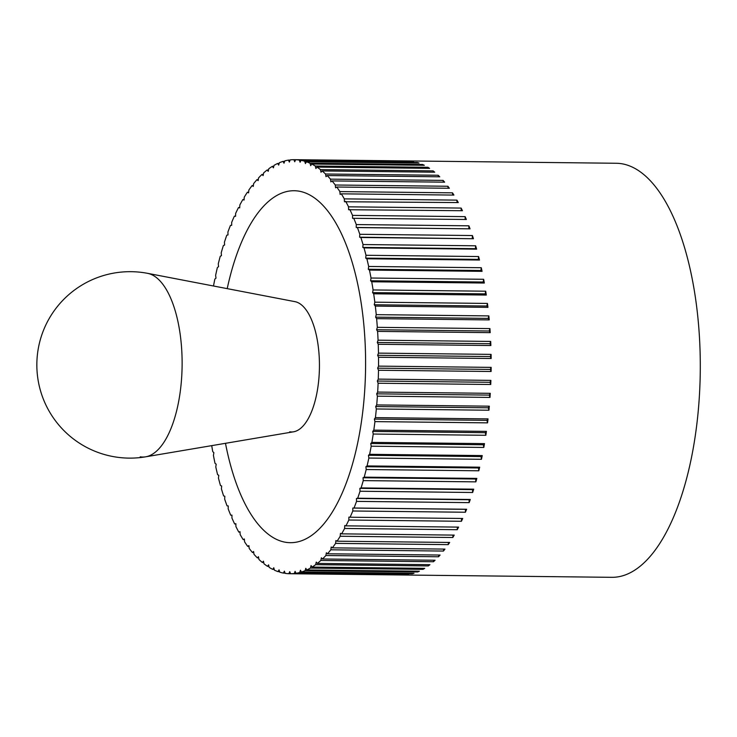 <?xml version="1.0" encoding="UTF-8"?>
<svg xmlns="http://www.w3.org/2000/svg" width="737" height="737" viewBox="0 0 737 737"><rect width="100%" height="100%" fill="white"/><g stroke="black" fill="none" stroke-linecap="round" stroke-linejoin="round"><path stroke-width="1.11" d="M299.314 160.049L411.919 161.302A207.042 86.303 90.6 0 1 412.775 161.44A207.042 86.303 90.6 0 1 413.632 161.596L301.018 160.334L300.088 162.251L299.314 160.049A207.042 86.303 -89.4 0 0 295.611 159.708L294.726 161.753L293.897 159.68L406.502 160.933A207.042 86.303 90.6 0 1 407.146 160.933L616.279 163.264A207.042 86.303 90.6 0 1 621.908 163.771A207.042 86.303 90.6 0 1 700.15 378.017A207.042 86.303 90.6 0 1 611.664 577.32L402.54 574.989A207.042 86.303 90.6 0 1 401.895 574.98M304.703 161.237L417.308 162.49A207.042 86.303 90.6 0 1 419.003 163.043L306.399 161.781L305.413 163.55L304.703 161.237A207.042 86.303 -89.4 0 0 301.018 160.334M310.037 163.236L422.651 164.489A207.042 86.303 90.6 0 1 424.328 165.291L311.714 164.038L310.692 165.659L310.037 163.236A207.042 86.303 -89.4 0 0 306.399 161.781M315.307 166.037L427.921 167.29A207.042 86.303 90.6 0 1 429.57 168.349L316.956 167.087L315.897 168.552L315.307 166.037A207.042 86.303 -89.4 0 0 311.714 164.038M320.484 169.63L433.098 170.883A207.042 86.303 90.6 0 1 434.71 172.191L322.106 170.929L321 172.237L320.484 169.63A207.042 86.303 -89.4 0 0 316.956 167.087M325.551 174.006L438.165 175.259A207.042 86.303 90.6 0 1 439.74 176.797L327.127 175.544L326.003 176.687L325.551 174.006A207.042 86.303 -89.4 0 0 322.106 170.929M330.489 179.137L443.094 180.39A207.042 86.303 90.6 0 1 444.632 182.168L332.018 180.915L330.867 181.882L330.489 179.137A207.042 86.303 -89.4 0 0 327.127 175.544M335.271 185.005L447.884 186.258A207.042 86.303 90.6 0 1 449.358 188.267L336.754 187.014L335.575 187.806L335.271 185.005A207.042 86.303 -89.4 0 0 332.018 180.915M339.886 191.592L452.49 192.845A207.042 86.303 90.6 0 1 453.918 195.084L341.305 193.831L340.116 194.439L339.886 191.592A207.042 86.303 -89.4 0 0 336.754 187.014M344.308 198.87L456.922 200.132A207.042 86.303 90.6 0 1 458.276 202.574L344.465 201.754L344.308 198.87A207.042 86.303 -89.4 0 0 341.305 193.831M348.527 206.821L461.141 208.074A207.042 86.303 90.6 0 1 462.431 210.718L348.61 209.723L348.527 206.821A207.042 86.303 -89.4 0 0 345.671 201.321M352.526 215.388L465.139 216.641A207.042 86.303 90.6 0 1 466.355 219.488L352.535 218.299L352.526 215.388A207.042 86.303 -89.4 0 0 349.817 209.465M356.293 224.564L468.898 225.817A207.042 86.303 90.6 0 1 470.04 228.839L357.427 227.586L356.22 227.475L356.293 224.564A207.042 86.303 -89.4 0 0 353.742 218.235M359.794 234.292L472.408 235.545A207.042 86.303 90.6 0 1 473.458 238.742L360.854 237.489L359.647 237.194L359.794 234.292A207.042 86.303 -89.4 0 0 357.427 227.586M363.037 244.546L475.651 245.799A207.042 86.303 90.6 0 1 476.618 249.152L364.004 247.899L362.816 247.42L363.037 244.546A207.042 86.303 -89.4 0 0 360.854 237.489M365.994 255.278L478.608 256.54A207.042 86.303 90.6 0 1 479.483 260.032L366.879 258.779L365.699 258.125L365.994 255.278A207.042 86.303 -89.4 0 0 364.004 247.899M368.666 266.462L481.279 267.715A207.042 86.303 90.6 0 1 482.062 271.336L369.449 270.083L368.297 269.254L368.666 266.462A207.042 86.303 -89.4 0 0 366.879 258.779M371.033 278.033L483.647 279.286A207.042 86.303 90.6 0 1 484.329 283.026L371.724 281.774L370.591 280.76L371.033 278.033A207.042 86.303 -89.4 0 0 369.449 270.083M373.097 289.954L485.701 291.207A207.042 86.303 90.6 0 1 486.291 295.049L373.677 293.796L372.581 292.617L373.097 289.954A207.042 86.303 -89.4 0 0 371.724 281.774M374.829 302.179L487.443 303.432A207.042 86.303 90.6 0 1 487.922 307.357L375.317 306.104L374.249 304.759L374.829 302.179A207.042 86.303 -89.4 0 0 373.677 293.796M376.248 314.653L488.852 315.906A207.042 86.303 90.6 0 1 489.23 319.904L376.625 318.651L375.594 317.15L376.248 314.653A207.042 86.303 -89.4 0 0 375.317 306.104M377.326 327.339L489.939 328.591A207.042 86.303 90.6 0 1 490.206 332.645L377.602 331.392L376.616 329.734L377.326 327.339A207.042 86.303 -89.4 0 0 376.625 318.651M378.072 340.181L490.685 341.434A207.042 86.303 90.6 0 1 490.851 345.524L378.238 344.271L377.298 342.465L378.072 340.181A207.042 86.303 -89.4 0 0 377.602 331.392M378.477 353.124L491.091 354.377A207.042 86.303 90.6 0 1 491.146 358.495L378.532 357.242L377.648 355.298L378.477 353.124A207.042 86.303 -89.4 0 0 378.238 344.271M378.542 366.123L491.155 367.376A207.042 86.303 90.6 0 1 491.1 371.494L378.496 370.241L377.657 368.168L378.542 366.123A207.042 86.303 -89.4 0 0 378.532 357.242M378.265 379.122L490.879 380.375A207.042 86.303 90.6 0 1 490.722 384.493L378.109 383.231L377.335 381.038L378.265 379.122A207.042 86.303 -89.4 0 0 378.496 370.241M377.657 392.075L490.262 393.328A207.042 86.303 90.6 0 1 490.004 397.418L377.39 396.156L376.671 393.844L377.657 392.075A207.042 86.303 -89.4 0 0 378.109 383.231M376.708 404.926L489.313 406.179A207.042 86.303 90.6 0 1 488.944 410.223L376.331 408.971L375.677 406.548L376.708 404.926A207.042 86.303 -89.4 0 0 377.39 396.156M375.419 417.63L488.032 418.883A207.042 86.303 90.6 0 1 487.553 422.863L374.94 421.61L374.359 419.095L375.419 417.63A207.042 86.303 -89.4 0 0 376.331 408.971M373.806 430.132L486.42 431.385A207.042 86.303 90.6 0 1 485.84 435.291L373.226 434.038L372.71 431.431L373.806 430.132A207.042 86.303 -89.4 0 0 374.94 421.61M371.872 442.375L484.485 443.628A207.042 86.303 90.6 0 1 483.804 447.451L371.19 446.198L370.739 443.517L371.872 442.375A207.042 86.303 -89.4 0 0 373.226 434.038M369.624 454.324L482.228 455.586A207.042 86.303 90.6 0 1 481.454 459.298L368.85 458.046L368.463 455.291L369.624 454.324A207.042 86.303 -89.4 0 0 371.19 446.198M367.072 465.931L479.676 467.184A207.042 86.303 90.6 0 1 478.81 470.786L366.197 469.524L365.893 466.724L367.072 465.931A207.042 86.303 -89.4 0 0 368.85 458.046M364.216 477.143L476.83 478.405A207.042 86.303 90.6 0 1 475.862 481.86L363.258 480.607L363.028 477.76L364.216 477.143A207.042 86.303 -89.4 0 0 366.197 469.524M361.084 487.922L473.698 489.175A207.042 86.303 90.6 0 1 472.647 492.491L360.034 491.238L359.877 488.355L361.084 487.922A207.042 86.303 -89.4 0 0 363.258 480.607M357.675 498.221L470.289 499.474A207.042 86.303 90.6 0 1 469.156 502.634L356.542 501.381L356.468 498.479L357.675 498.221A207.042 86.303 -89.4 0 0 360.034 491.238M354.018 508.005L466.622 509.258A207.042 86.303 90.6 0 1 465.416 512.243L352.802 510.99L352.802 508.069L354.018 508.005A207.042 86.303 -89.4 0 0 356.542 501.381M350.103 517.227L462.716 518.479A207.042 86.303 90.6 0 1 461.426 521.28L348.822 520.027L348.896 517.116L350.103 517.227A207.042 86.303 -89.4 0 0 352.802 510.99M345.966 525.849L458.58 527.112A207.042 86.303 90.6 0 1 457.226 529.71L344.612 528.457L344.759 525.555L345.966 525.849A207.042 86.303 -89.4 0 0 348.822 520.027M341.618 533.855L454.232 535.108A207.042 86.303 90.6 0 1 452.813 537.503L340.199 536.25L340.43 533.376L341.618 533.855A207.042 86.303 -89.4 0 0 344.612 528.457M337.076 541.198L449.69 542.45A207.042 86.303 90.6 0 1 448.207 544.634L335.602 543.381L335.897 540.543L337.076 541.198A207.042 86.303 -89.4 0 0 340.199 536.25M332.359 547.849L444.964 549.102A207.042 86.303 90.6 0 1 443.434 551.064L330.83 549.802L331.199 547.011L332.359 547.849A207.042 86.303 -89.4 0 0 335.602 543.381M327.477 553.782L440.09 555.044A207.042 86.303 90.6 0 1 438.515 556.767L325.901 555.514L326.353 552.778L327.477 553.782A207.042 86.303 -89.4 0 0 330.83 549.802M322.465 558.987L435.07 560.24A207.042 86.303 90.6 0 1 433.457 561.732L320.844 560.47L321.36 557.808L322.465 558.987A207.042 86.303 -89.4 0 0 325.901 555.514M317.325 563.427L429.938 564.68A207.042 86.303 90.6 0 1 428.289 565.924L315.676 564.671L316.256 562.082L317.325 563.427A207.042 86.303 -89.4 0 0 320.844 560.47M312.092 567.085L424.696 568.347A207.042 86.303 90.6 0 1 423.02 569.342L310.415 568.08L311.06 565.583L312.092 567.085A207.042 86.303 -89.4 0 0 315.676 564.671M306.776 569.959L419.381 571.212A207.042 86.303 90.6 0 1 417.686 571.958L305.081 570.705L305.791 568.31L306.776 569.959A207.042 86.303 -89.4 0 0 310.415 568.08M301.405 572.032L414.01 573.285A207.042 86.303 90.6 0 1 412.305 573.773L299.692 572.52L300.466 570.226L301.405 572.032A207.042 86.303 -89.4 0 0 305.081 570.705M295.998 573.294L408.602 574.547A207.042 86.303 90.6 0 1 406.888 574.777L294.275 573.524L295.104 571.35L295.998 573.294A207.042 86.303 -89.4 0 0 299.692 572.52M290.571 573.727L288.858 573.708L289.733 571.663L290.571 573.736A207.042 86.303 -89.4 0 0 294.275 573.524M290.571 573.736L403.185 574.989A207.042 86.303 90.6 0 1 402.54 574.989M279.599 571.654L278.07 571.636L279.047 569.867L279.765 572.179A207.042 86.303 -89.4 0 0 283.441 573.082L284.381 571.166L285.155 573.368A207.042 86.303 -89.4 0 0 288.858 573.708M298.973 191.159A175.986 73.359 90.6 0 1 365.478 373.272A175.986 73.359 90.6 0 1 290.277 542.681A175.986 73.359 90.6 0 1 285.486 542.257A175.986 73.359 90.6 0 1 225.485 443.315A175.986 73.359 -89.4 0 0 285.486 542.257A175.986 73.359 -89.4 0 0 290.277 542.681A175.986 73.359 -89.4 0 0 365.478 373.272A175.986 73.359 -89.4 0 0 298.973 191.159A175.986 73.359 -89.4 0 0 294.192 190.736A175.986 73.359 90.6 0 1 298.973 191.159M227.208 288.637A175.986 73.359 90.6 0 1 294.192 190.736A175.986 73.359 -89.4 0 0 227.208 288.637M293.897 159.68A207.042 86.303 -89.4 0 0 290.185 159.892L289.355 162.066L288.471 160.122A207.042 86.303 -89.4 0 0 284.777 160.896L284.003 163.19L283.063 161.385A207.042 86.303 -89.4 0 0 279.387 162.711L278.678 165.106L277.692 163.457A207.042 86.303 -89.4 0 0 274.053 165.337L273.409 167.833L272.377 166.332A207.042 86.303 -89.4 0 0 268.793 168.745L268.204 171.334L267.144 169.989A207.042 86.303 -89.4 0 0 263.616 172.946L263.109 175.609L262.003 174.429A207.042 86.303 -89.4 0 0 258.558 177.903L258.116 180.639L256.983 179.635A207.042 86.303 -89.4 0 0 253.639 183.614L253.261 186.406L252.109 185.567A207.042 86.303 -89.4 0 0 248.866 190.035L248.562 192.873L247.392 192.219A207.042 86.303 -89.4 0 0 244.26 197.166L244.039 200.04L242.842 199.561A207.042 86.303 -89.4 0 0 239.847 204.96L239.7 207.862L238.493 207.567A207.042 86.303 -89.4 0 0 235.647 213.389L235.573 216.3L234.357 216.19A207.042 86.303 -89.4 0 0 231.667 222.427L231.667 225.347L230.451 225.411A207.042 86.303 -89.4 0 0 227.917 232.035L228 234.937L226.784 235.195A207.042 86.303 -89.4 0 0 224.435 242.178L224.592 245.062L223.385 245.495A207.042 86.303 -89.4 0 0 221.211 252.809L221.441 255.656L220.252 256.273A207.042 86.303 -89.4 0 0 218.272 263.892L218.576 266.693L217.397 267.485A207.042 86.303 -89.4 0 0 215.619 275.371L215.996 278.125L214.845 279.093A207.042 86.303 -89.4 0 0 213.5 286.002M211.722 445.645A207.042 86.303 -89.4 0 0 212.744 451.643L213.877 452.656L213.426 455.383A207.042 86.303 -89.4 0 0 215.011 463.333L216.171 464.163L215.794 466.954A207.042 86.303 -89.4 0 0 217.59 474.637L218.769 475.291L218.465 478.138A207.042 86.303 -89.4 0 0 220.464 485.517L221.653 485.996L221.432 488.871A207.042 86.303 -89.4 0 0 223.615 495.927L224.822 496.222L224.665 499.124A207.042 86.303 -89.4 0 0 227.042 505.831L228.249 505.941L228.175 508.852A207.042 86.303 -89.4 0 0 230.718 515.181L231.934 515.117L231.934 518.028A207.042 86.303 -89.4 0 0 234.642 523.952L235.858 523.694L235.932 526.596A207.042 86.303 -89.4 0 0 238.797 532.096L240.004 531.663L240.151 534.546A207.042 86.303 -89.4 0 0 243.155 539.595L244.352 538.977L244.583 541.824A207.042 86.303 -89.4 0 0 247.715 546.403L248.894 545.61L249.198 548.411A207.042 86.303 -89.4 0 0 252.45 552.501L253.602 551.534L253.979 554.279A207.042 86.303 -89.4 0 0 257.333 557.872L258.466 556.73L258.917 559.411A207.042 86.303 -89.4 0 0 262.363 562.488L263.459 561.179L263.984 563.787A207.042 86.303 -89.4 0 0 267.503 566.329L268.572 564.864L269.162 567.379A207.042 86.303 -89.4 0 0 272.754 569.379L273.777 567.757L274.431 570.18A207.042 86.303 -89.4 0 0 278.07 571.636M274.219 569.397L272.754 569.379M268.913 566.338L267.503 566.329M263.726 562.497L262.363 562.488M258.659 557.881L257.333 557.872M253.74 552.52L252.45 552.501M248.977 546.412L247.715 546.403M244.398 539.604L243.155 539.595M240.022 532.114L238.797 532.096M235.868 523.961L234.642 523.952M231.934 515.2L230.718 515.181M234.357 216.19L235.573 216.208M238.493 207.567L239.718 207.576M242.842 199.561L244.076 199.58M247.392 192.219L248.636 192.237M252.109 185.567L253.371 185.586M256.983 179.635L258.282 179.644M262.003 174.429L263.33 174.448M267.144 169.989L268.508 170.007M272.377 166.332L273.786 166.341M277.692 163.457L279.166 163.476M283.063 161.385L284.602 161.403M288.471 160.122L290.092 160.141M407.146 160.933A207.042 86.303 90.6 0 1 408.224 160.961L295.611 159.708M417.308 162.49L417.474 163.024M422.651 164.489L422.863 165.272M427.921 167.29L428.16 168.331M433.098 170.883L433.347 172.172M438.165 175.259L438.414 176.788M443.094 180.39L443.342 182.159M447.884 186.258L448.096 188.257M452.49 192.845L452.675 195.065M456.922 200.132L457.051 202.564M461.141 208.074L461.215 210.708M465.139 216.641L465.139 219.469M470.04 228.839L356.22 227.475M468.898 225.817L468.824 228.728M473.458 238.742L359.647 237.194M472.408 235.545L472.26 238.447M476.618 249.152L475.42 248.673L362.816 247.42M475.651 245.799L475.42 248.673M479.483 260.032L478.313 259.378L365.699 258.125M478.608 256.54L478.313 259.378M482.062 271.336L480.902 270.507L368.297 269.254M481.279 267.715L480.902 270.507M484.329 283.026L483.205 282.022L370.591 280.76M483.647 279.286L483.205 282.022M486.291 295.049L485.186 293.87L372.581 292.617M485.701 291.207L485.186 293.87M487.922 307.357L486.862 306.021L374.249 304.759M487.443 303.432L486.862 306.021M489.23 319.904L488.207 318.402L375.594 317.15M488.852 315.906L488.207 318.402M490.206 332.645L489.221 330.996L376.616 329.734M489.939 328.591L489.221 330.996M490.851 345.524L489.912 343.728L377.298 342.465M490.685 341.434L489.912 343.728M491.146 358.495L490.262 356.551L377.648 355.298M491.091 354.377L490.262 356.551M491.1 371.494L490.271 369.421L377.657 368.168M491.155 367.376L490.271 369.421M490.722 384.493L489.948 382.291L377.335 381.038M490.879 380.375L489.948 382.291M490.004 397.418L489.285 395.096L376.671 393.844M490.262 393.328L489.285 395.096M488.944 410.223L488.29 407.801L375.677 406.548M489.313 406.179L488.29 407.801M487.553 422.863L486.964 420.348L374.359 419.095M488.032 418.883L486.964 420.348M485.84 435.291L485.314 432.683L372.71 431.431M486.42 431.385L485.314 432.683M483.804 447.451L483.352 444.77L370.739 443.517M484.485 443.628L483.352 444.77M481.454 459.298L481.077 456.553L368.463 455.291M482.228 455.586L481.077 456.553M478.81 470.786L478.497 467.977L365.893 466.724M479.676 467.184L478.497 467.977M475.862 481.86L475.632 479.013L363.028 477.76M476.83 478.405L475.632 479.013M472.647 492.491L472.491 489.617L359.877 488.355M473.698 489.175L472.491 489.617M469.156 502.634L469.073 499.732L356.468 498.479M470.289 499.474L469.073 499.732M465.416 512.243L465.406 509.331L352.802 508.069M466.622 509.258L465.406 509.331M461.426 521.28L461.5 518.47M457.226 529.71L457.355 527.093M452.813 537.503L452.997 535.099M448.207 544.634L448.446 542.432M443.434 551.064L443.702 549.083M438.515 556.767L438.801 555.025M433.457 561.732L433.743 560.221M428.289 565.924L428.565 564.662M423.02 569.342L423.287 568.328M417.686 571.958L417.916 571.203M412.305 573.773L412.471 573.266M285.062 573.091L283.441 573.082M294.736 301.608A65.261 27.205 90.6 0 1 319.397 369.145A65.261 27.205 90.6 0 1 291.502 431.965A65.261 27.205 90.6 0 1 289.733 431.808M140.233 456.829A92.005 38.352 -89.4 0 0 145.622 456.82L293.547 431.799A65.261 27.205 -89.4 0 0 319.434 367.008A65.261 27.205 -89.4 0 0 295.003 301.663L147.667 273.353A92.005 38.352 -89.4 0 0 147.289 273.28M145.622 456.82L145.622 456.82A92.005 38.352 -89.4 0 0 182.113 365.478A92.005 38.352 -89.4 0 0 147.667 273.353A93.231 93.231 0 0 0 36.85 363.866A93.231 93.231 0 0 0 145.622 456.82"/></g></svg>
